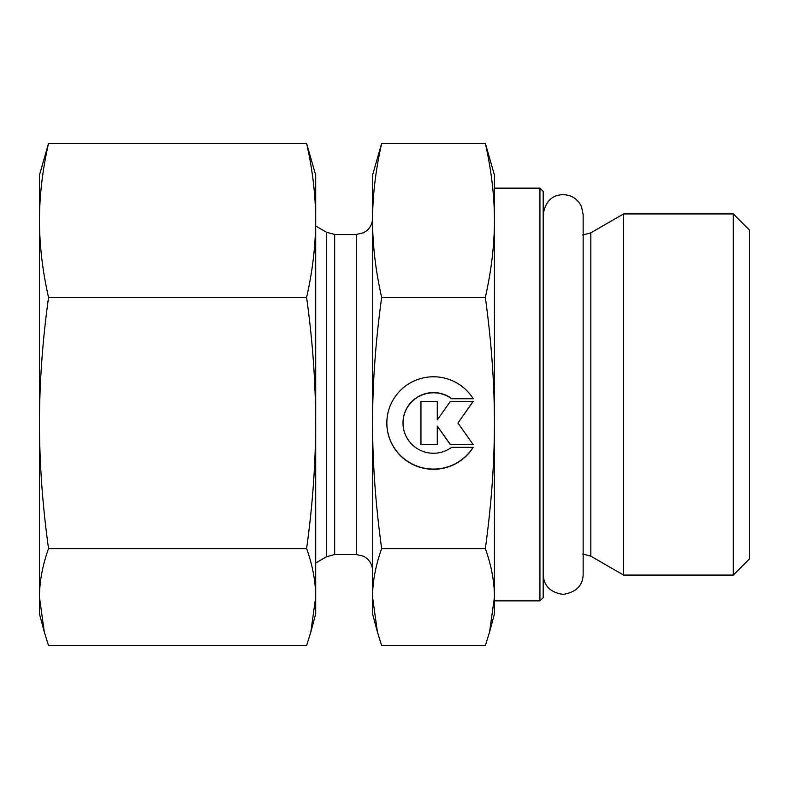 <?xml version="1.0" encoding="UTF-8"?>
<svg xmlns="http://www.w3.org/2000/svg" width="789" height="789" viewBox="0 0 789 789"><rect width="100%" height="100%" fill="white"/><g stroke="black" fill="none" stroke-linecap="round" stroke-linejoin="round"><path stroke-width="1.18" d="M44.302 631.989L39.45 613.872L39.45 175.128L48.543 143.351C42.576 169.596 39.539 195.287 39.45 220.397C39.539 245.517 42.576 271.199 48.543 297.453C42.576 340.237 39.539 382.093 39.45 423.032C39.539 463.962 42.576 505.818 48.543 548.602C42.576 565.141 39.539 581.315 39.45 597.125L44.302 631.989L48.543 645.649L306.596 645.649L310.836 631.989L315.689 597.125L315.689 613.872L310.836 631.989M306.596 297.453C312.572 271.199 315.6 245.517 315.689 220.397L315.689 423.032C315.6 382.093 312.572 340.237 306.596 297.453L48.543 297.453M306.596 143.351L315.689 175.128L315.689 220.397C315.6 195.287 312.572 169.596 306.596 143.351L48.543 143.351M315.689 597.125C315.6 581.315 312.572 565.141 306.596 548.602C312.572 505.818 315.6 463.962 315.689 423.032L315.689 597.125M306.596 548.602L48.543 548.602M539.932 600.863L543.187 597.618L543.187 191.382L539.932 188.137L539.932 600.863L494.437 600.863L494.437 597.125L494.437 613.872L489.574 631.989L494.437 597.125C494.437 581.799 491.399 565.624 485.343 548.602C491.399 504.575 494.437 462.719 494.437 423.032L494.437 597.125M494.437 220.397L494.437 423.032C494.437 383.346 491.399 341.489 485.343 297.453C491.399 270.44 494.437 244.748 494.437 220.397C494.437 196.047 491.399 170.365 485.343 143.351L494.437 175.128L494.437 230.713M590.823 232.834L590.823 556.166L623.576 575.073L623.576 213.927L590.823 232.834L582.706 235.014M733.297 575.073L749.55 558.819L749.55 230.181L733.297 213.927L733.297 575.073L623.576 575.073M473.203 447.324A46.659 46.265 0 0 1 386.837 423.032A46.659 46.265 0 0 1 473.203 398.741L451.643 398.741A30.485 30.229 180 0 0 403.011 423.032A30.485 30.229 180 0 0 451.643 447.324L473.203 447.324M386.837 422.924A46.659 46.265 180 0 0 473.075 447.324M403.011 422.924A30.485 30.229 0 0 1 451.643 398.524L473.075 398.524M437.274 419.728L437.274 401.433L437.274 419.935L450.341 401.433L473.203 401.433L457.955 423.032L473.203 444.621L450.341 444.621L437.274 426.119L437.274 444.621L420.941 444.621L420.941 401.433L420.941 444.414L437.274 444.414M437.274 426.119L450.341 444.414L473.055 444.414M457.955 423.032L473.055 401.433M420.941 401.433L437.274 401.433M377.418 631.989L372.566 613.872L372.566 175.128L381.659 143.351C375.594 170.365 372.566 196.047 372.566 220.397C372.566 244.748 375.594 270.44 381.659 297.453C375.594 341.489 372.566 383.346 372.566 423.032C372.566 462.719 375.594 504.575 381.659 548.602C375.594 565.624 372.566 581.799 372.566 597.125L377.418 631.989L381.659 645.649L485.343 645.649L489.574 631.989M381.659 548.602L485.343 548.602M381.659 297.453L485.343 297.453M381.659 143.351L485.343 143.351M326.547 232.262L326.547 556.738L334.664 554.559L334.664 234.441L326.547 232.262L315.689 225.999M334.664 234.441L356.312 234.441L356.312 554.559L334.664 554.559M539.932 188.137L494.437 188.137M590.823 556.166L582.706 553.986M733.297 213.927L623.576 213.927M326.547 556.738L315.689 563.001M356.312 234.441L363.463 232.785L366.471 230.871C370.426 227.567 372.457 223.346 372.566 218.198M356.312 554.559L363.463 556.215L366.372 558.05C370.386 561.354 372.447 565.605 372.566 570.802M543.187 214.628L543.187 214.618C545.268 201.619 551.925 194.962 563.168 194.636C571.68 195.001 577.795 199.025 581.513 206.679L583.16 214.618L583.16 574.382C582.844 585.616 576.177 592.273 563.168 594.364C550.397 592.529 543.739 585.872 543.187 574.382"/></g></svg>
